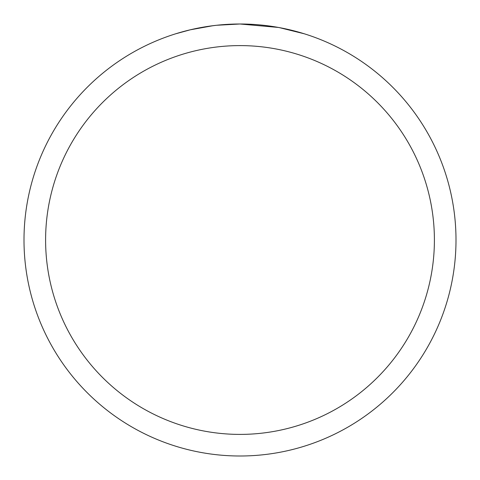 <?xml version="1.0" encoding="UTF-8"?>
<svg xmlns="http://www.w3.org/2000/svg" width="480" height="480" viewBox="0 0 480 480"><rect width="100%" height="100%" fill="white"/><g stroke="black" fill="none" stroke-linecap="round" stroke-linejoin="round"><path stroke-width="0.72" d="M244.308 24.042L247.314 24.126M266.598 25.644L267.51 25.758M278.37 27.438L240 24A216 216 0 0 1 456 240A216 216 0 0 1 240 456A216 216 0 0 1 24 240A216 216 0 0 1 240 24L216.654 25.266M279.39 27.624L304.17 33.756M240 45.6A194.4 194.4 0 0 1 434.4 240A194.4 194.4 0 0 1 240 434.4A194.4 194.4 0 0 1 45.6 240A194.4 194.4 0 0 1 240 45.6M215.64 25.38L207.708 26.43M175.836 33.756L190.314 29.796L213.006 25.698M224.166 24.582L225.36 24.498M218.874 25.038L222.45 24.714"/></g></svg>
